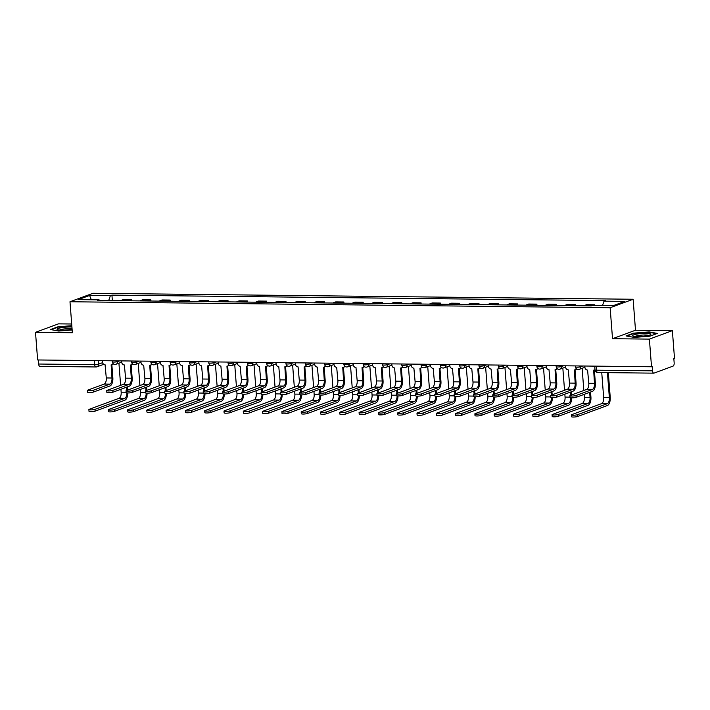 <?xml version="1.0" encoding="UTF-8"?>
<svg xmlns="http://www.w3.org/2000/svg" width="710" height="710" viewBox="0 0 710 710"><rect width="100%" height="100%" fill="white"/><g stroke="black" fill="none" stroke-linecap="round" stroke-linejoin="round"><path stroke-width="1.06" d="M71.692 324L58.477 323.849L35.5 332.324L37.63 359.961L651.523 366.759L649.393 339.114L672.37 330.647L635.503 330.239L633.125 299.256L92.966 293.283L69.988 301.75L610.139 307.732L612.526 338.705L649.393 339.114M672.37 330.647L674.5 358.293L673.834 358.541L674.163 362.845A2.822 1.358 90.6 0 1 673.036 366.12L654.079 373.105A2.822 1.358 90.6 0 1 653.83 373.149L597.784 372.528A2.822 1.358 -89.4 0 1 596.48 370.203L652.525 370.824A2.822 1.358 90.6 0 0 653.83 373.149M35.5 332.324L72.367 332.733L69.988 301.75M40.186 366.307A2.822 1.358 -89.4 0 1 39.938 366.351A2.822 1.358 -89.4 0 1 38.624 364.026L94.67 364.647A2.822 0.444 -4.4 0 0 98.486 364.177L102.542 362.686M38.313 359.97L38.624 364.026M652.525 370.824L652.188 366.511L651.523 366.759M594.811 305.336L594.767 304.767L593.276 305.318M594.767 304.767L586.602 304.679L584.561 305.433A6.488 3.124 90.6 0 0 583.922 305.815M572.792 305.69A6.488 3.124 -89.4 0 1 573.432 305.309L575.473 304.555L567.308 304.466L565.258 305.211A6.488 3.124 90.6 0 0 564.628 305.602M575.561 305.717L575.473 304.555M553.489 305.477A6.488 3.124 -89.4 0 1 554.128 305.096L556.17 304.341L548.005 304.253L545.963 304.998A6.488 3.124 90.6 0 0 545.324 305.389M556.258 305.504L556.17 304.341M534.186 305.264A6.488 3.124 -89.4 0 1 534.825 304.883L536.866 304.128L528.702 304.031L526.66 304.785A6.488 3.124 90.6 0 0 526.021 305.167M536.964 305.291L536.866 304.128M514.892 305.052A6.488 3.124 -89.4 0 1 515.531 304.661L517.572 303.916L509.407 303.818L507.357 304.572A6.488 3.124 90.6 0 0 506.727 304.954M517.661 305.078L517.572 303.916M495.589 304.839A6.488 3.124 -89.4 0 1 496.228 304.448L498.269 303.702L490.104 303.605L488.063 304.359A6.488 3.124 90.6 0 0 487.424 304.741M498.358 304.865L498.269 303.702M476.286 304.617A6.488 3.124 -89.4 0 1 476.925 304.235L478.966 303.481L470.801 303.392L468.76 304.146A6.488 3.124 90.6 0 0 468.121 304.528M479.064 304.652L478.966 303.481M456.991 304.404A6.488 3.124 -89.4 0 1 457.63 304.022L459.672 303.268L451.507 303.179L449.457 303.933A6.488 3.124 90.6 0 0 448.827 304.315M459.76 304.439L459.672 303.268M437.688 304.191A6.488 3.124 -89.4 0 1 438.327 303.809L440.369 303.055L432.204 302.966L430.162 303.72A6.488 3.124 90.6 0 0 429.523 304.102M440.457 304.226L440.369 303.055M418.385 303.978A6.488 3.124 -89.4 0 1 419.024 303.596L421.065 302.842L412.9 302.753L410.859 303.507A6.488 3.124 90.6 0 0 410.22 303.889M421.163 304.013L421.065 302.842M399.091 303.765A6.488 3.124 -89.4 0 1 399.73 303.383L401.771 302.629L393.606 302.54L391.556 303.294A6.488 3.124 90.6 0 0 390.926 303.676M401.86 303.8L401.771 302.629M379.788 303.552A6.488 3.124 -89.4 0 1 380.427 303.17L382.468 302.416L374.303 302.327L372.262 303.081A6.488 3.124 90.6 0 0 371.623 303.463M382.557 303.587L382.468 302.416M360.485 303.339A6.488 3.124 -89.4 0 1 361.124 302.957L363.165 302.203L355 302.114L352.959 302.868A6.488 3.124 90.6 0 0 352.32 303.25M363.263 303.365L363.165 302.203M341.19 303.126A6.488 3.124 -89.4 0 1 341.829 302.744L343.871 301.99L335.706 301.901L333.656 302.655A6.488 3.124 90.6 0 0 333.025 303.037M343.959 303.152L343.871 301.99M321.887 302.913A6.488 3.124 -89.4 0 1 322.526 302.531L324.568 301.777L316.403 301.688L314.361 302.442A6.488 3.124 90.6 0 0 313.722 302.824M324.656 302.939L324.568 301.777M302.584 302.7A6.488 3.124 -89.4 0 1 303.223 302.318L305.264 301.564L297.099 301.475L295.058 302.22A6.488 3.124 90.6 0 0 294.419 302.611M305.362 302.726L305.264 301.564M283.29 302.487A6.488 3.124 -89.4 0 1 283.929 302.105L285.97 301.351L277.805 301.262L275.755 302.007A6.488 3.124 90.6 0 0 275.125 302.398M286.059 302.513L285.97 301.351M263.987 302.274A6.488 3.124 -89.4 0 1 264.626 301.892L266.667 301.138L258.502 301.04L256.461 301.794A6.488 3.124 90.6 0 0 255.822 302.176M266.756 302.3L266.667 301.138M244.684 302.061A6.488 3.124 -89.4 0 1 245.323 301.67L247.364 300.925L239.199 300.827L237.158 301.581A6.488 3.124 90.6 0 0 236.519 301.963M247.462 302.087L247.364 300.925M225.389 301.848A6.488 3.124 -89.4 0 1 226.029 301.457L228.07 300.712L219.905 300.614L217.855 301.368A6.488 3.124 90.6 0 0 217.224 301.75M228.158 301.874L228.07 300.712M206.086 301.626A6.488 3.124 -89.4 0 1 206.725 301.244L208.767 300.49L200.602 300.401L198.56 301.155A6.488 3.124 90.6 0 0 197.921 301.537M208.855 301.661L208.767 300.49M186.783 301.413A6.488 3.124 -89.4 0 1 187.422 301.031L189.463 300.277L181.298 300.188L179.257 300.942A6.488 3.124 90.6 0 0 178.618 301.324M189.561 301.448L189.463 300.277M167.489 301.2A6.488 3.124 -89.4 0 1 168.128 300.818L170.169 300.064L162.004 299.975L159.954 300.729A6.488 3.124 90.6 0 0 159.324 301.111M170.258 301.235L170.169 300.064M148.186 300.987A6.488 3.124 -89.4 0 1 148.825 300.605L150.866 299.851L142.701 299.762L140.66 300.516A6.488 3.124 90.6 0 0 140.021 300.898M150.955 301.022L150.866 299.851M128.883 300.774A6.488 3.124 -89.4 0 1 129.522 300.392L131.563 299.638L123.398 299.549L121.357 300.303A6.488 3.124 90.6 0 0 120.718 300.685M131.661 300.809L131.563 299.638M602.533 305.424L603.997 301.164L624.782 301.395L613.529 305.54L592.743 305.309L591.173 305.895L97.527 300.428L99.107 299.851L78.322 299.62L89.575 295.466L110.361 295.697L108.692 300.552M603.997 301.164L605.577 300.587L111.931 295.12L110.361 295.697M633.125 299.256L610.139 307.732M635.503 330.239L612.526 338.705M626.034 335.91L634.243 337.419L649.916 336.176L657.38 333.425L649.171 331.916L633.497 333.159L626.034 335.91M71.825 325.695L57.963 326.786L50.499 329.546L58.699 331.046L72.154 329.981M112.357 300.596L111.931 295.12M99.515 300.454L99.107 299.851M91.333 299.762L89.575 295.466M594.35 370.052L595.353 383.027A7.127 3.426 -89.4 0 1 592.504 391.29L576.129 397.334A3.248 0.515 175.6 0 1 572.509 397.857A3.248 0.515 175.6 0 1 570.041 397.547L569.908 395.745A3.248 0.515 -4.4 0 0 572.366 396.047A3.248 0.515 -4.4 0 0 575.987 395.523L592.371 389.488A5.289 2.547 90.6 0 0 594.483 383.356L593.649 370.158A2.822 2.432 -110.2 0 0 594.989 369.706M592.371 389.488L586.673 389.426L570.299 395.461A3.248 0.515 -4.4 0 0 569.908 395.745M584.8 366.023L584.898 367.283A2.822 2.432 -110.2 0 0 587.587 370.087L588.785 383.293A5.289 2.547 90.6 0 1 586.673 389.426M608.328 372.643L610.227 397.263A7.127 3.426 -89.4 0 1 607.378 405.525L577.603 416.504A3.248 0.515 175.6 0 1 573.982 417.027A3.248 0.515 175.6 0 1 571.523 416.717L571.381 414.915A3.248 0.515 -4.4 0 0 573.84 415.217A3.248 0.515 -4.4 0 0 577.461 414.693L607.245 403.715A5.289 2.547 90.6 0 0 609.357 397.582L607.432 372.635M601.743 372.572L603.66 397.52A5.289 2.547 90.6 0 1 601.547 403.653L571.772 414.631A3.248 0.515 -4.4 0 0 571.381 414.915M575.056 369.83L576.05 382.814A7.127 3.426 -89.4 0 1 573.21 391.077L556.826 397.121A3.248 0.515 175.6 0 1 553.205 397.644A3.248 0.515 175.6 0 1 550.747 397.334L550.605 395.532A3.248 0.515 -4.4 0 0 553.063 395.834A3.248 0.515 -4.4 0 0 556.684 395.31L573.068 389.275A5.289 2.547 90.6 0 0 575.18 383.143L574.346 369.945A2.822 2.432 -110.2 0 0 576.316 368.721M573.068 389.275L567.379 389.213L550.995 395.248A3.248 0.515 -4.4 0 0 550.605 395.532M576.706 369.04A2.822 2.432 69.8 0 1 575.979 369.493L575.109 369.812M565.506 365.81L565.595 367.07A2.822 2.432 -110.2 0 0 568.284 369.874L569.491 383.072A5.289 2.547 90.6 0 1 567.379 389.213M555.753 369.617L556.746 382.601A7.127 3.426 -89.4 0 1 553.906 390.864L537.523 396.908A3.248 0.515 175.6 0 1 533.902 397.431A3.248 0.515 175.6 0 1 531.444 397.121L531.302 395.319A3.248 0.515 -4.4 0 0 533.769 395.621A3.248 0.515 -4.4 0 0 537.39 395.097L553.764 389.062A5.289 2.547 90.6 0 0 555.877 382.921L555.051 369.733A2.822 2.432 -110.2 0 0 557.022 368.508M553.764 389.062L548.076 389L531.692 395.035A3.248 0.515 -4.4 0 0 531.302 395.319M557.412 368.827A2.822 2.432 69.8 0 1 556.684 369.28L555.815 369.599M546.203 365.597L546.301 366.857A2.822 2.432 -110.2 0 0 548.99 369.661L550.188 382.859A5.289 2.547 90.6 0 1 548.076 389M650.866 334.224A9.168 1.447 -4.4 0 0 641.476 333.514A9.168 1.447 -4.4 0 0 632.583 335.67A9.168 1.447 -4.4 0 0 632.974 336.025A9.168 1.447 -4.4 0 0 641.84 336.389A9.168 1.447 -4.4 0 0 650.546 334.667A9.168 1.447 -4.4 0 0 650.866 334.224M648.496 335.413A6.94 1.101 -4.4 0 0 641.742 335.12A6.94 1.101 -4.4 0 0 635.113 336.451M626.806 336.052L633.773 333.487L648.958 332.28L656.652 333.691M71.932 327.017A9.168 1.447 -4.4 0 0 62.134 327.576A9.168 1.447 -4.4 0 0 57.048 329.298A9.168 1.447 -4.4 0 0 57.43 329.653A9.168 1.447 -4.4 0 0 72.1 329.245M72.065 328.801A6.94 1.101 -4.4 0 0 65.134 328.845A6.94 1.101 -4.4 0 0 59.569 330.079M51.271 329.688L58.238 327.115L71.852 326.032M590.534 392.018L590.924 397.05A7.127 3.426 -89.4 0 1 588.084 405.312L558.3 416.291A3.248 0.515 175.6 0 1 554.679 416.814A3.248 0.515 175.6 0 1 552.22 416.504L552.078 414.702A3.248 0.515 -4.4 0 0 554.545 415.004A3.248 0.515 -4.4 0 0 558.166 414.48L587.942 403.502A5.289 2.547 90.6 0 0 590.054 397.369L589.664 392.337M584.135 394.378L584.365 397.307A5.289 2.547 90.6 0 1 582.253 403.44L552.469 414.418A3.248 0.515 -4.4 0 0 552.078 414.702M583.833 390.473L582.129 368.312M571.665 397.866A7.127 3.426 -89.4 0 1 568.781 405.099L539.005 416.078A3.248 0.515 175.6 0 1 535.384 416.601A3.248 0.515 175.6 0 1 532.917 416.291L532.784 414.489A3.248 0.515 -4.4 0 0 535.242 414.791A3.248 0.515 -4.4 0 0 538.863 414.267L568.639 403.289A5.289 2.547 90.6 0 0 570.787 397.813M564.841 394.165L565.062 397.094A5.289 2.547 90.6 0 1 562.95 403.227L533.174 414.205A3.248 0.515 -4.4 0 0 532.784 414.489M564.539 390.26L562.835 368.099M570.618 395.346L570.37 392.124M571.239 391.805L571.488 395.026M536.449 369.404L537.452 382.388A7.127 3.426 -89.4 0 1 534.603 390.651L518.229 396.686A3.248 0.515 175.6 0 1 514.608 397.218A3.248 0.515 175.6 0 1 512.141 396.908L512.008 395.097A3.248 0.515 -4.4 0 0 514.466 395.408A3.248 0.515 -4.4 0 0 518.087 394.884L534.47 388.849A5.289 2.547 90.6 0 0 536.582 382.708L535.748 369.519A2.822 2.432 -110.2 0 0 537.718 368.295M534.47 388.849L528.772 388.787L512.398 394.822A3.248 0.515 -4.4 0 0 512.008 395.097M538.109 368.614A2.822 2.432 69.8 0 1 537.381 369.067L536.511 369.386M526.9 365.384L526.997 366.644A2.822 2.432 -110.2 0 0 529.687 369.448L530.885 382.646A5.289 2.547 90.6 0 1 528.772 388.787M517.155 369.191L518.149 382.175A7.127 3.426 -89.4 0 1 515.309 390.438L498.926 396.473A3.248 0.515 175.6 0 1 495.305 397.005A3.248 0.515 175.6 0 1 492.846 396.695L492.704 394.884A3.248 0.515 -4.4 0 0 495.163 395.195A3.248 0.515 -4.4 0 0 498.784 394.671L515.167 388.636A5.289 2.547 90.6 0 0 517.279 382.495L516.445 369.306A2.822 2.432 -110.2 0 0 518.415 368.082M515.167 388.636L509.478 388.574L493.095 394.609A3.248 0.515 -4.4 0 0 492.704 394.884M518.806 368.401A2.822 2.432 69.8 0 1 518.078 368.854L517.208 369.173M507.606 365.171L507.703 366.431A2.822 2.432 -110.2 0 0 510.384 369.236L511.591 382.433A5.289 2.547 90.6 0 1 509.478 388.574M497.852 368.978L498.846 381.962A7.127 3.426 -89.4 0 1 496.006 390.225L479.623 396.26A3.248 0.515 175.6 0 1 476.002 396.792A3.248 0.515 175.6 0 1 473.543 396.482L473.401 394.671A3.248 0.515 -4.4 0 0 475.869 394.982A3.248 0.515 -4.4 0 0 479.49 394.458L495.864 388.423A5.289 2.547 90.6 0 0 497.976 382.282L497.151 369.094A2.822 2.432 -110.2 0 0 499.121 367.869M495.864 388.423L490.175 388.352L473.792 394.396A3.248 0.515 -4.4 0 0 473.401 394.671M499.512 368.188A2.822 2.432 69.8 0 1 498.784 368.641L497.914 368.96M488.303 364.958L488.4 366.218A2.822 2.432 -110.2 0 0 491.089 369.022L492.287 382.22A5.289 2.547 90.6 0 1 490.175 388.352M552.371 397.653A7.127 3.426 -89.4 0 1 549.478 404.886L519.702 415.856A3.248 0.515 175.6 0 1 516.081 416.388A3.248 0.515 175.6 0 1 513.623 416.078L513.481 414.267A3.248 0.515 -4.4 0 0 515.939 414.578A3.248 0.515 -4.4 0 0 519.56 414.054L549.345 403.076A5.289 2.547 90.6 0 0 551.484 397.6M545.537 393.952L545.759 396.881A5.289 2.547 90.6 0 1 543.647 403.014L513.871 413.992A3.248 0.515 -4.4 0 0 513.481 414.267M545.236 390.047L543.532 367.886M551.315 395.133L551.066 391.911M551.936 391.592L552.185 394.813M533.068 397.44A7.127 3.426 -89.4 0 1 530.184 404.673L500.399 415.643A3.248 0.515 175.6 0 1 496.778 416.175A3.248 0.515 175.6 0 1 494.32 415.865L494.178 414.054A3.248 0.515 -4.4 0 0 496.645 414.365A3.248 0.515 -4.4 0 0 500.266 413.841L530.042 402.863A5.289 2.547 90.6 0 0 532.18 397.387M526.234 393.739L526.465 396.668A5.289 2.547 90.6 0 1 524.353 402.801L494.568 413.779A3.248 0.515 -4.4 0 0 494.178 414.054M525.933 389.834L524.228 367.673M532.012 394.92L531.763 391.698M532.633 391.379L532.882 394.6M513.765 397.227A7.127 3.426 -89.4 0 1 510.88 404.46L481.105 415.43A3.248 0.515 175.6 0 1 477.484 415.962A3.248 0.515 175.6 0 1 475.017 415.652L474.884 413.841A3.248 0.515 -4.4 0 0 477.342 414.152A3.248 0.515 -4.4 0 0 480.963 413.628L510.738 402.65A5.289 2.547 90.6 0 0 512.886 397.174M506.94 393.526L507.162 396.455A5.289 2.547 90.6 0 1 505.05 402.588L475.274 413.566A3.248 0.515 -4.4 0 0 474.884 413.841M506.638 389.612L504.934 367.452M512.718 394.707L512.469 391.485M513.339 391.166L513.587 394.387M478.549 368.765L479.552 381.749A7.127 3.426 -89.4 0 1 476.703 390.012L460.328 396.047A3.248 0.515 175.6 0 1 456.707 396.57A3.248 0.515 175.6 0 1 454.24 396.269L454.107 394.458A3.248 0.515 -4.4 0 0 456.566 394.769A3.248 0.515 -4.4 0 0 460.186 394.245L476.57 388.201A5.289 2.547 90.6 0 0 478.682 382.069L477.848 368.872A2.822 2.432 -110.2 0 0 479.818 367.656M476.57 388.201L470.872 388.139L454.498 394.183A3.248 0.515 -4.4 0 0 454.107 394.458M480.209 367.975A2.822 2.432 69.8 0 1 479.481 368.428L478.611 368.747M468.999 364.736L469.097 366.005A2.822 2.432 -110.2 0 0 471.786 368.809L472.984 382.007A5.289 2.547 90.6 0 1 470.872 388.139M494.471 397.014A7.127 3.426 -89.4 0 1 491.577 404.247L461.802 415.217A3.248 0.515 175.6 0 1 458.181 415.749A3.248 0.515 175.6 0 1 455.722 415.439L455.58 413.628A3.248 0.515 -4.4 0 0 458.039 413.939A3.248 0.515 -4.4 0 0 461.66 413.415L491.444 402.437A5.289 2.547 90.6 0 0 493.583 396.961M487.637 393.313L487.859 396.242A5.289 2.547 90.6 0 1 485.747 402.375L455.971 413.353A3.248 0.515 -4.4 0 0 455.58 413.628M487.335 389.399L485.631 367.239M493.415 394.494L493.166 391.272M494.036 390.953L494.284 394.165M459.255 368.552L460.249 381.536A7.127 3.426 -89.4 0 1 457.409 389.799L441.025 395.834A3.248 0.515 175.6 0 1 437.404 396.358A3.248 0.515 175.6 0 1 434.946 396.056L434.804 394.245A3.248 0.515 -4.4 0 0 437.262 394.556A3.248 0.515 -4.4 0 0 440.883 394.032L457.267 387.988A5.289 2.547 90.6 0 0 459.379 381.856L458.545 368.659A2.822 2.432 -110.2 0 0 460.515 367.434M457.267 387.988L451.578 387.926L435.195 393.97A3.248 0.515 -4.4 0 0 434.804 394.245M460.905 367.762A2.822 2.432 69.8 0 1 460.178 368.206L459.308 368.534M449.705 364.523L449.803 365.792A2.822 2.432 -110.2 0 0 452.483 368.596L453.69 381.794A5.289 2.547 90.6 0 1 451.578 387.926M475.167 396.801A7.127 3.426 -89.4 0 1 472.283 404.025L442.499 415.004A3.248 0.515 175.6 0 1 438.878 415.527A3.248 0.515 175.6 0 1 436.419 415.226L436.277 413.415A3.248 0.515 -4.4 0 0 438.745 413.726A3.248 0.515 -4.4 0 0 442.365 413.202L472.141 402.224A5.289 2.547 90.6 0 0 474.28 396.748M468.334 393.1L468.565 396.029A5.289 2.547 90.6 0 1 466.452 402.162L436.668 413.14A3.248 0.515 -4.4 0 0 436.277 413.415M468.032 389.186L466.328 367.026M474.111 394.281L473.863 391.059M474.733 390.74L474.981 393.952M439.952 368.339L440.945 381.323A7.127 3.426 -89.4 0 1 438.105 389.586L421.722 395.621A3.248 0.515 175.6 0 1 418.101 396.144A3.248 0.515 175.6 0 1 415.643 395.843L415.51 394.032A3.248 0.515 -4.4 0 0 417.968 394.343A3.248 0.515 -4.4 0 0 421.589 393.819L437.964 387.775A5.289 2.547 90.6 0 0 440.076 381.643L439.25 368.446A2.822 2.432 -110.2 0 0 441.221 367.221M437.964 387.775L432.275 387.713L415.891 393.748A3.248 0.515 -4.4 0 0 415.51 394.032M441.611 367.549A2.822 2.432 69.8 0 1 440.883 367.993L440.014 368.321M430.402 364.31L430.5 365.579A2.822 2.432 -110.2 0 0 433.189 368.383L434.387 381.581A5.289 2.547 90.6 0 1 432.275 387.713M455.864 396.588A7.127 3.426 -89.4 0 1 452.98 403.812L423.204 414.791A3.248 0.515 175.6 0 1 419.583 415.314A3.248 0.515 175.6 0 1 417.116 415.013L416.983 413.202A3.248 0.515 -4.4 0 0 419.441 413.513A3.248 0.515 -4.4 0 0 423.062 412.989L452.838 402.011A5.289 2.547 90.6 0 0 454.986 396.535M449.039 392.878L449.261 395.816A5.289 2.547 90.6 0 1 447.149 401.949L417.373 412.927A3.248 0.515 -4.4 0 0 416.983 413.202M448.738 388.973L447.034 366.813M454.817 394.059L454.569 390.846M455.438 390.527L455.687 393.739M420.648 368.126L421.651 381.11A7.127 3.426 -89.4 0 1 418.802 389.373L402.428 395.408A3.248 0.515 175.6 0 1 398.807 395.931A3.248 0.515 175.6 0 1 396.34 395.63L396.207 393.819A3.248 0.515 -4.4 0 0 398.665 394.13A3.248 0.515 -4.4 0 0 402.286 393.606L418.669 387.562A5.289 2.547 90.6 0 0 420.781 381.43L419.947 368.233A2.822 2.432 -110.2 0 0 421.917 367.008M418.669 387.562L412.971 387.5L396.597 393.535A3.248 0.515 -4.4 0 0 396.207 393.819M422.308 367.336A2.822 2.432 69.8 0 1 421.58 367.78L420.711 368.108M411.099 364.097L411.196 365.366A2.822 2.432 -110.2 0 0 413.886 368.17L415.084 381.368A5.289 2.547 90.6 0 1 412.971 387.5M436.57 396.366A7.127 3.426 -89.4 0 1 433.677 403.599L403.901 414.578A3.248 0.515 175.6 0 1 400.28 415.101A3.248 0.515 175.6 0 1 397.822 414.8L397.68 412.989A3.248 0.515 -4.4 0 0 400.138 413.3A3.248 0.515 -4.4 0 0 403.759 412.776L433.544 401.798A5.289 2.547 90.6 0 0 435.683 396.322M429.736 392.665L429.958 395.594A5.289 2.547 90.6 0 1 427.846 401.736L398.07 412.705A3.248 0.515 -4.4 0 0 397.68 412.989M429.435 388.76L427.731 366.6M435.514 393.846L435.265 390.633M436.135 390.314L436.384 393.526M401.354 367.913L402.348 380.897A7.127 3.426 -89.4 0 1 399.508 389.16L383.125 395.195A3.248 0.515 175.6 0 1 379.504 395.718A3.248 0.515 175.6 0 1 377.045 395.408L376.904 393.606A3.248 0.515 -4.4 0 0 379.362 393.917A3.248 0.515 -4.4 0 0 382.983 393.384L399.366 387.349A5.289 2.547 90.6 0 0 401.478 381.217L400.644 368.02A2.822 2.432 -110.2 0 0 402.614 366.795M399.366 387.349L393.677 387.287L377.294 393.322A3.248 0.515 -4.4 0 0 376.904 393.606M403.005 367.123A2.822 2.432 69.8 0 1 402.277 367.567L401.407 367.886M391.805 363.884L391.902 365.144A2.822 2.432 -110.2 0 0 394.582 367.957L395.789 381.155A5.289 2.547 90.6 0 1 393.677 387.287M417.267 396.153A7.127 3.426 -89.4 0 1 414.383 403.386L384.598 414.365A3.248 0.515 175.6 0 1 380.977 414.889A3.248 0.515 175.6 0 1 378.519 414.578L378.377 412.776A3.248 0.515 -4.4 0 0 380.844 413.087A3.248 0.515 -4.4 0 0 384.465 412.554L414.241 401.585A5.289 2.547 90.6 0 0 416.38 396.1M410.433 392.452L410.664 395.381A5.289 2.547 90.6 0 1 408.552 401.523L378.767 412.492A3.248 0.515 -4.4 0 0 378.377 412.776M410.131 388.548L408.427 366.387M416.211 393.633L415.962 390.42M416.832 390.101L417.081 393.313M382.051 367.7L383.045 380.684A7.127 3.426 -89.4 0 1 380.205 388.947L363.822 394.982A3.248 0.515 175.6 0 1 360.201 395.505A3.248 0.515 175.6 0 1 357.742 395.195L357.609 393.393A3.248 0.515 -4.4 0 0 360.068 393.704A3.248 0.515 -4.4 0 0 363.689 393.171L380.063 387.136A5.289 2.547 90.6 0 0 382.175 381.004L381.35 367.807A2.822 2.432 -110.2 0 0 383.32 366.582M380.063 387.136L374.374 387.074L357.991 393.109A3.248 0.515 -4.4 0 0 357.609 393.393M383.711 366.901A2.822 2.432 69.8 0 1 382.983 367.354L382.113 367.673M372.502 363.671L372.599 364.931A2.822 2.432 -110.2 0 0 375.288 367.745L376.486 380.942A5.289 2.547 90.6 0 1 374.374 387.074M397.964 395.94A7.127 3.426 -89.4 0 1 395.079 403.173L365.304 414.152A3.248 0.515 175.6 0 1 361.683 414.675A3.248 0.515 175.6 0 1 359.216 414.365L359.082 412.563A3.248 0.515 -4.4 0 0 361.541 412.874A3.248 0.515 -4.4 0 0 365.162 412.341L394.938 401.372A5.289 2.547 90.6 0 0 397.085 395.887M391.139 392.239L391.361 395.168A5.289 2.547 90.6 0 1 389.249 401.31L359.473 412.279A3.248 0.515 -4.4 0 0 359.082 412.563M390.837 388.334L389.133 366.174M396.917 393.42L396.668 390.207M397.538 389.879L397.786 393.1M362.748 367.487L363.751 380.471A7.127 3.426 -89.4 0 1 360.902 388.734L344.527 394.769A3.248 0.515 175.6 0 1 340.906 395.292A3.248 0.515 175.6 0 1 338.439 394.982L338.306 393.18A3.248 0.515 -4.4 0 0 340.764 393.491A3.248 0.515 -4.4 0 0 344.385 392.958L360.769 386.923A5.289 2.547 90.6 0 0 362.881 380.791L362.047 367.594A2.822 2.432 -110.2 0 0 364.017 366.369M360.769 386.923L355.071 386.861L338.697 392.896A3.248 0.515 -4.4 0 0 338.306 393.18M364.408 366.688A2.822 2.432 69.8 0 1 363.68 367.141L362.81 367.461M353.198 363.458L353.296 364.718A2.822 2.432 -110.2 0 0 355.985 367.523L357.183 380.729A5.289 2.547 90.6 0 1 355.071 386.861M378.67 395.727A7.127 3.426 -89.4 0 1 375.776 402.961L346.001 413.939A3.248 0.515 175.6 0 1 342.38 414.462A3.248 0.515 175.6 0 1 339.921 414.152L339.779 412.35A3.248 0.515 -4.4 0 0 342.238 412.661A3.248 0.515 -4.4 0 0 345.859 412.128L375.643 401.159A5.289 2.547 90.6 0 0 377.782 395.674M371.836 392.026L372.058 394.955A5.289 2.547 90.6 0 1 369.945 401.097L340.17 412.066A3.248 0.515 -4.4 0 0 339.779 412.35M371.534 388.121L369.83 365.961M377.613 393.207L377.365 389.994M378.235 389.666L378.483 392.887M343.454 367.274L344.448 380.258A7.127 3.426 -89.4 0 1 341.608 388.512L325.224 394.556A3.248 0.515 175.6 0 1 321.603 395.079A3.248 0.515 175.6 0 1 319.145 394.769L319.003 392.967A3.248 0.515 -4.4 0 0 321.461 393.278A3.248 0.515 -4.4 0 0 325.082 392.745L341.466 386.71A5.289 2.547 90.6 0 0 343.578 380.578L342.744 367.381A2.822 2.432 -110.2 0 0 344.714 366.156M341.466 386.71L335.777 386.648L319.393 392.683A3.248 0.515 -4.4 0 0 319.003 392.967M345.104 366.475A2.822 2.432 69.8 0 1 344.377 366.928L343.507 367.248M333.904 363.245L334.002 364.505A2.822 2.432 -110.2 0 0 336.682 367.31L337.889 380.516A5.289 2.547 90.6 0 1 335.777 386.648M359.366 395.514A7.127 3.426 -89.4 0 1 356.482 402.748L326.698 413.726A3.248 0.515 175.6 0 1 323.077 414.249A3.248 0.515 175.6 0 1 320.618 413.939L320.476 412.137A3.248 0.515 -4.4 0 0 322.943 412.448A3.248 0.515 -4.4 0 0 326.564 411.915L356.34 400.946A5.289 2.547 90.6 0 0 358.479 395.461M352.533 391.813L352.764 394.742A5.289 2.547 90.6 0 1 350.651 400.875L320.867 411.853A3.248 0.515 -4.4 0 0 320.476 412.137M352.231 387.908L350.527 365.748M358.31 392.994L358.062 389.772M358.932 389.453L359.18 392.674M324.15 367.061L325.144 380.036A7.127 3.426 -89.4 0 1 322.305 388.299L305.921 394.343A3.248 0.515 175.6 0 1 302.3 394.866A3.248 0.515 175.6 0 1 299.842 394.556L299.709 392.754A3.248 0.515 -4.4 0 0 302.167 393.056A3.248 0.515 -4.4 0 0 305.788 392.532L322.162 386.497A5.289 2.547 90.6 0 0 324.275 380.365L323.449 367.168A2.822 2.432 -110.2 0 0 325.42 365.943M322.162 386.497L316.474 386.435L300.09 392.47A3.248 0.515 -4.4 0 0 299.709 392.754M325.81 366.262A2.822 2.432 69.8 0 1 325.082 366.715L324.213 367.034M314.601 363.032L314.699 364.292A2.822 2.432 -110.2 0 0 317.388 367.097L318.586 380.303A5.289 2.547 90.6 0 1 316.474 386.435M340.063 395.301A7.127 3.426 -89.4 0 1 337.179 402.534L307.403 413.513A3.248 0.515 175.6 0 1 303.782 414.036A3.248 0.515 175.6 0 1 301.315 413.726L301.182 411.924A3.248 0.515 -4.4 0 0 303.64 412.226A3.248 0.515 -4.4 0 0 307.261 411.702L337.037 400.724A5.289 2.547 90.6 0 0 339.185 395.248M333.238 391.601L333.46 394.529A5.289 2.547 90.6 0 1 331.348 400.662L301.572 411.64A3.248 0.515 -4.4 0 0 301.182 411.924M332.937 387.695L331.233 365.535M339.016 392.781L338.768 389.559M339.637 389.24L339.886 392.461M304.847 366.839L305.85 379.823A7.127 3.426 -89.4 0 1 303.001 388.086L286.627 394.13A3.248 0.515 175.6 0 1 283.006 394.654A3.248 0.515 175.6 0 1 280.539 394.343L280.406 392.541A3.248 0.515 -4.4 0 0 282.864 392.843A3.248 0.515 -4.4 0 0 286.485 392.319L302.868 386.284A5.289 2.547 90.6 0 0 304.98 380.152L304.146 366.955A2.822 2.432 -110.2 0 0 306.116 365.73M302.868 386.284L297.17 386.222L280.796 392.257A3.248 0.515 -4.4 0 0 280.406 392.541M306.507 366.049A2.822 2.432 69.8 0 1 305.779 366.502L304.909 366.821M295.298 362.819L295.395 364.079A2.822 2.432 -110.2 0 0 298.085 366.884L299.283 380.081A5.289 2.547 90.6 0 1 297.17 386.222M320.769 395.088A7.127 3.426 -89.4 0 1 317.876 402.321L288.1 413.3A3.248 0.515 175.6 0 1 284.479 413.823A3.248 0.515 175.6 0 1 282.021 413.513L281.879 411.711A3.248 0.515 -4.4 0 0 284.337 412.013A3.248 0.515 -4.4 0 0 287.958 411.489L317.743 400.511A5.289 2.547 90.6 0 0 319.882 395.035M313.935 391.387L314.157 394.316A5.289 2.547 90.6 0 1 312.045 400.449L282.269 411.427A3.248 0.515 -4.4 0 0 281.879 411.711M313.634 387.483L311.93 365.322M319.713 392.568L319.464 389.346M320.334 389.027L320.583 392.248M285.553 366.626L286.547 379.61A7.127 3.426 -89.4 0 1 283.707 387.873L267.324 393.917A3.248 0.515 175.6 0 1 263.703 394.44A3.248 0.515 175.6 0 1 261.245 394.13L261.102 392.328A3.248 0.515 -4.4 0 0 263.561 392.63A3.248 0.515 -4.4 0 0 267.182 392.106L283.565 386.071A5.289 2.547 90.6 0 0 285.677 379.93L284.843 366.742A2.822 2.432 -110.2 0 0 286.813 365.517M283.565 386.071L277.876 386.009L261.493 392.044A3.248 0.515 -4.4 0 0 261.102 392.328M287.204 365.836A2.822 2.432 69.8 0 1 286.476 366.289L285.606 366.608M276.004 362.606L276.101 363.866A2.822 2.432 -110.2 0 0 278.781 366.671L279.988 379.868A5.289 2.547 90.6 0 1 277.876 386.009M301.466 394.875A7.127 3.426 -89.4 0 1 298.582 402.108L268.797 413.087A3.248 0.515 175.6 0 1 265.176 413.611A3.248 0.515 175.6 0 1 262.718 413.3L262.576 411.498A3.248 0.515 -4.4 0 0 265.043 411.8A3.248 0.515 -4.4 0 0 268.664 411.276L298.44 400.298A5.289 2.547 90.6 0 0 300.578 394.822M294.632 391.174L294.863 394.103A5.289 2.547 90.6 0 1 292.751 400.236L262.966 411.214A3.248 0.515 -4.4 0 0 262.576 411.498M294.33 387.269L292.627 365.109M300.41 392.355L300.161 389.133M301.031 388.814L301.28 392.035M266.25 366.413L267.244 379.397A7.127 3.426 -89.4 0 1 264.404 387.66L248.021 393.695A3.248 0.515 175.6 0 1 244.4 394.227A3.248 0.515 175.6 0 1 241.941 393.917L241.808 392.106A3.248 0.515 -4.4 0 0 244.267 392.417A3.248 0.515 -4.4 0 0 247.888 391.893L264.262 385.858A5.289 2.547 90.6 0 0 266.374 379.717L265.549 366.529A2.822 2.432 -110.2 0 0 267.519 365.304M264.262 385.858L258.573 385.796L242.19 391.831A3.248 0.515 -4.4 0 0 241.808 392.106M267.91 365.623A2.822 2.432 69.8 0 1 267.182 366.076L266.312 366.395M256.7 362.393L256.798 363.653A2.822 2.432 -110.2 0 0 259.487 366.458L260.685 379.655A5.289 2.547 90.6 0 1 258.573 385.796M282.163 394.662A7.127 3.426 -89.4 0 1 279.279 401.895L249.503 412.865A3.248 0.515 175.6 0 1 245.882 413.397A3.248 0.515 175.6 0 1 243.415 413.087L243.281 411.276A3.248 0.515 -4.4 0 0 245.74 411.587A3.248 0.515 -4.4 0 0 249.361 411.063L279.136 400.085A5.289 2.547 90.6 0 0 281.284 394.609M275.338 390.961L275.56 393.89A5.289 2.547 90.6 0 1 273.448 400.023L243.672 411.001A3.248 0.515 -4.4 0 0 243.281 411.276M275.036 387.056L273.332 364.896M281.116 392.142L280.867 388.92M281.737 388.601L281.985 391.822M246.947 366.2L247.95 379.184A7.127 3.426 -89.4 0 1 245.101 387.447L228.727 393.482A3.248 0.515 175.6 0 1 225.105 394.014A3.248 0.515 175.6 0 1 222.647 393.704L222.505 391.893A3.248 0.515 -4.4 0 0 224.963 392.204A3.248 0.515 -4.4 0 0 228.584 391.68L244.968 385.645A5.289 2.547 90.6 0 0 247.08 379.504L246.246 366.316A2.822 2.432 -110.2 0 0 248.216 365.091M244.968 385.645L239.27 385.583L222.896 391.618A3.248 0.515 -4.4 0 0 222.505 391.893M248.606 365.41A2.822 2.432 69.8 0 1 247.879 365.863L247.009 366.183M237.397 362.18L237.495 363.44A2.822 2.432 -110.2 0 0 240.184 366.245L241.382 379.442A5.289 2.547 90.6 0 1 239.27 385.583M262.869 394.449A7.127 3.426 -89.4 0 1 259.975 401.683L230.2 412.652A3.248 0.515 175.6 0 1 226.579 413.184A3.248 0.515 175.6 0 1 224.12 412.874L223.978 411.063A3.248 0.515 -4.4 0 0 226.437 411.374A3.248 0.515 -4.4 0 0 230.058 410.85L259.842 399.872A5.289 2.547 90.6 0 0 261.981 394.396M256.035 390.748L256.257 393.677A5.289 2.547 90.6 0 1 254.144 399.81L224.369 410.788A3.248 0.515 -4.4 0 0 223.978 411.063M255.733 386.843L254.029 364.683M261.812 391.929L261.564 388.707M262.434 388.388L262.682 391.609M227.653 365.987L228.647 378.971A7.127 3.426 -89.4 0 1 225.807 387.234L209.423 393.269A3.248 0.515 175.6 0 1 205.802 393.802A3.248 0.515 175.6 0 1 203.344 393.491L203.202 391.68A3.248 0.515 -4.4 0 0 205.66 391.991A3.248 0.515 -4.4 0 0 209.281 391.467L225.665 385.432A5.289 2.547 90.6 0 0 227.777 379.291L226.943 366.103A2.822 2.432 -110.2 0 0 228.913 364.878M225.665 385.432L219.976 385.361L203.593 391.405A3.248 0.515 -4.4 0 0 203.202 391.68M229.303 365.197A2.822 2.432 69.8 0 1 228.576 365.65L227.706 365.969M218.103 361.967L218.201 363.227A2.822 2.432 -110.2 0 0 220.881 366.032L222.088 379.229A5.289 2.547 90.6 0 1 219.976 385.361M243.565 394.236A7.127 3.426 -89.4 0 1 240.681 401.469L210.897 412.439A3.248 0.515 175.6 0 1 207.276 412.971A3.248 0.515 175.6 0 1 204.817 412.661L204.675 410.85A3.248 0.515 -4.4 0 0 207.142 411.161A3.248 0.515 -4.4 0 0 210.763 410.637L240.539 399.659A5.289 2.547 90.6 0 0 242.678 394.183M236.732 390.536L236.962 393.464A5.289 2.547 90.6 0 1 234.85 399.597L205.066 410.575A3.248 0.515 -4.4 0 0 204.675 410.85M236.43 386.622L234.726 364.461M242.509 391.716L242.261 388.494M243.131 388.175L243.379 391.396M208.349 365.774L209.343 378.758A7.127 3.426 -89.4 0 1 206.504 387.021L190.12 393.056A3.248 0.515 175.6 0 1 186.499 393.589A3.248 0.515 175.6 0 1 184.041 393.278L183.908 391.467A3.248 0.515 -4.4 0 0 186.366 391.778A3.248 0.515 -4.4 0 0 189.987 391.254L206.362 385.211A5.289 2.547 90.6 0 0 208.474 379.078L207.648 365.881A2.822 2.432 -110.2 0 0 209.619 364.665M206.362 385.211L200.673 385.148L184.289 391.192A3.248 0.515 -4.4 0 0 183.908 391.467M210.009 364.984A2.822 2.432 69.8 0 1 209.281 365.437L208.412 365.756M198.8 361.745L198.898 363.014A2.822 2.432 -110.2 0 0 201.587 365.819L202.785 379.016A5.289 2.547 90.6 0 1 200.673 385.148M224.262 394.023A7.127 3.426 -89.4 0 1 221.378 401.256L191.602 412.226A3.248 0.515 175.6 0 1 187.981 412.758A3.248 0.515 175.6 0 1 185.514 412.448L185.381 410.637A3.248 0.515 -4.4 0 0 187.839 410.948A3.248 0.515 -4.4 0 0 191.46 410.424L221.236 399.446A5.289 2.547 90.6 0 0 223.384 393.97M217.438 390.322L217.659 393.251A5.289 2.547 90.6 0 1 215.547 399.384L185.771 410.362A3.248 0.515 -4.4 0 0 185.381 410.637M217.136 386.409L215.432 364.248M223.215 391.503L222.967 388.281M223.836 387.962L224.085 391.174M189.046 365.561L190.049 378.545A7.127 3.426 -89.4 0 1 187.2 386.808L170.826 392.843A3.248 0.515 175.6 0 1 167.205 393.367A3.248 0.515 175.6 0 1 164.747 393.065L164.605 391.254A3.248 0.515 -4.4 0 0 167.063 391.565A3.248 0.515 -4.4 0 0 170.684 391.041L187.067 384.998A5.289 2.547 90.6 0 0 189.179 378.865L188.345 365.668A2.822 2.432 -110.2 0 0 190.315 364.443M187.067 384.998L181.37 384.935L164.995 390.979A3.248 0.515 -4.4 0 0 164.605 391.254M190.706 364.771A2.822 2.432 69.8 0 1 189.978 365.224L189.108 365.543M179.497 361.532L179.595 362.801A2.822 2.432 -110.2 0 0 182.284 365.606L183.482 378.803A5.289 2.547 90.6 0 1 181.37 384.935M204.968 393.81A7.127 3.426 -89.4 0 1 202.075 401.035L172.299 412.013A3.248 0.515 175.6 0 1 168.678 412.537A3.248 0.515 175.6 0 1 166.22 412.235L166.078 410.424A3.248 0.515 -4.4 0 0 168.536 410.735A3.248 0.515 -4.4 0 0 172.157 410.211L201.942 399.233A5.289 2.547 90.6 0 0 204.081 393.757M198.134 390.109L198.356 393.038A5.289 2.547 90.6 0 1 196.244 399.171L166.468 410.149A3.248 0.515 -4.4 0 0 166.078 410.424M197.833 386.196L196.129 364.035M203.912 391.29L203.663 388.068M204.533 387.749L204.782 390.961M169.752 365.348L170.746 378.332A7.127 3.426 -89.4 0 1 167.906 386.595L151.523 392.63A3.248 0.515 175.6 0 1 147.902 393.154A3.248 0.515 175.6 0 1 145.444 392.852L145.302 391.041A3.248 0.515 -4.4 0 0 147.76 391.352A3.248 0.515 -4.4 0 0 151.381 390.828L167.764 384.784A5.289 2.547 90.6 0 0 169.876 378.652L169.042 365.455A2.822 2.432 -110.2 0 0 171.012 364.23M167.764 384.784L162.075 384.722L145.692 390.766A3.248 0.515 -4.4 0 0 145.302 391.041M171.403 364.558A2.822 2.432 69.8 0 1 170.675 365.002L169.805 365.33M160.203 361.319L160.3 362.588A2.822 2.432 -110.2 0 0 162.98 365.393L164.188 378.59A5.289 2.547 90.6 0 1 162.075 384.722M185.665 393.597A7.127 3.426 -89.4 0 1 182.781 400.822L152.996 411.8A3.248 0.515 175.6 0 1 149.375 412.324A3.248 0.515 175.6 0 1 146.917 412.022L146.775 410.211A3.248 0.515 -4.4 0 0 149.242 410.522A3.248 0.515 -4.4 0 0 152.863 409.998L182.639 399.02A5.289 2.547 90.6 0 0 184.777 393.544M178.831 389.888L179.062 392.825A5.289 2.547 90.6 0 1 176.95 398.958L147.165 409.936A3.248 0.515 -4.4 0 0 146.775 410.211M178.529 385.983L176.826 363.822M184.609 391.068L184.36 387.855M185.23 387.536L185.479 390.748M150.449 365.135L151.443 378.119A7.127 3.426 -89.4 0 1 148.603 386.382L132.22 392.417A3.248 0.515 175.6 0 1 128.599 392.941A3.248 0.515 175.6 0 1 126.14 392.639L126.007 390.828A3.248 0.515 -4.4 0 0 128.466 391.139A3.248 0.515 -4.4 0 0 132.087 390.615L148.461 384.571A5.289 2.547 90.6 0 0 150.573 378.439L149.748 365.242A2.822 2.432 -110.2 0 0 151.718 364.017M148.461 384.571L142.772 384.509L126.389 390.544A3.248 0.515 -4.4 0 0 126.007 390.828M152.109 364.345A2.822 2.432 69.8 0 1 151.381 364.789L150.511 365.117M140.899 361.106L140.997 362.375A2.822 2.432 -110.2 0 0 143.686 365.18L144.884 378.377A5.289 2.547 90.6 0 1 142.772 384.509M166.362 393.375A7.127 3.426 -89.4 0 1 163.477 400.609L133.702 411.587A3.248 0.515 175.6 0 1 130.081 412.111A3.248 0.515 175.6 0 1 127.614 411.809L127.48 409.998A3.248 0.515 -4.4 0 0 129.939 410.309A3.248 0.515 -4.4 0 0 133.56 409.785L163.335 398.807A5.289 2.547 90.6 0 0 165.483 393.331M159.537 389.675L159.759 392.603A5.289 2.547 90.6 0 1 157.647 398.745L127.871 409.714A3.248 0.515 -4.4 0 0 127.48 409.998M159.235 385.77L157.531 363.609M165.315 390.855L165.066 387.642M165.936 387.323L166.184 390.536M131.146 364.922L132.149 377.906A7.127 3.426 -89.4 0 1 129.3 386.169L112.925 392.204A3.248 0.515 175.6 0 1 109.304 392.728A3.248 0.515 175.6 0 1 106.846 392.417L106.704 390.615A3.248 0.515 -4.4 0 0 109.162 390.926A3.248 0.515 -4.4 0 0 112.783 390.393L129.167 384.358A5.289 2.547 90.6 0 0 131.279 378.226L130.445 365.029A2.822 2.432 -110.2 0 0 132.415 363.804M129.167 384.358L123.469 384.296L107.095 390.331A3.248 0.515 -4.4 0 0 106.704 390.615M132.805 364.132A2.822 2.432 69.8 0 1 132.078 364.576L131.208 364.896M121.596 360.893L121.694 362.153A2.822 2.432 -110.2 0 0 124.383 364.967L125.581 378.164A5.289 2.547 90.6 0 1 123.469 384.296M147.068 393.162A7.127 3.426 -89.4 0 1 144.174 400.396L114.399 411.374A3.248 0.515 175.6 0 1 110.778 411.898A3.248 0.515 175.6 0 1 108.319 411.587L108.177 409.785A3.248 0.515 -4.4 0 0 110.636 410.096A3.248 0.515 -4.4 0 0 114.257 409.563L144.041 398.594A5.289 2.547 90.6 0 0 146.18 393.118M140.234 389.462L140.456 392.39A5.289 2.547 90.6 0 1 138.343 398.532L108.568 409.501A3.248 0.515 -4.4 0 0 108.177 409.785M139.932 385.557L138.228 363.396M146.012 390.642L145.763 387.429M146.633 387.11L146.881 390.322M111.852 364.709L112.846 377.693A7.127 3.426 -89.4 0 1 110.006 385.956L93.622 391.991A3.248 0.515 175.6 0 1 90.001 392.515A3.248 0.515 175.6 0 1 87.543 392.204L87.401 390.402A3.248 0.515 -4.4 0 0 89.859 390.713A3.248 0.515 -4.4 0 0 93.48 390.18L109.864 384.145A5.289 2.547 90.6 0 0 111.976 378.013L111.142 364.816A2.822 2.432 -110.2 0 0 113.112 363.591M109.864 384.145L104.175 384.083L87.791 390.118A3.248 0.515 -4.4 0 0 87.401 390.402M113.502 363.911A2.822 2.432 69.8 0 1 112.775 364.363L111.905 364.683M102.302 360.68L102.4 361.94A2.822 2.432 -110.2 0 0 105.08 364.754L106.287 377.951A5.289 2.547 90.6 0 1 104.175 384.083M127.764 392.95A7.127 3.426 -89.4 0 1 124.88 400.183L95.096 411.161A3.248 0.515 175.6 0 1 91.475 411.685A3.248 0.515 175.6 0 1 89.016 411.374L88.874 409.572A3.248 0.515 -4.4 0 0 91.341 409.883A3.248 0.515 -4.4 0 0 94.962 409.351L124.738 398.381A5.289 2.547 90.6 0 0 126.877 392.896M120.931 389.249L121.162 392.177A5.289 2.547 90.6 0 1 119.049 398.319L89.265 409.288A3.248 0.515 -4.4 0 0 88.874 409.572M120.629 385.344L118.925 363.183M126.708 390.429L126.46 387.216M127.33 386.888L127.578 390.109M112.207 360.786L112.286 361.807A2.822 0.444 -4.4 0 0 113.76 362.082A2.822 0.444 -4.4 0 0 117.576 361.612L119.582 360.875M117.514 360.849L117.576 361.612A2.822 2.432 69.8 0 1 115.313 364.363M131.51 361.008L131.59 362.02A2.822 0.444 -4.4 0 0 133.063 362.295A2.822 0.444 -4.4 0 0 136.87 361.825L138.885 361.088M136.817 361.062L136.87 361.825A2.822 2.432 69.8 0 1 134.616 364.576M150.804 361.221L150.884 362.233A2.822 0.444 -4.4 0 0 152.357 362.508A2.822 0.444 -4.4 0 0 156.173 362.038L158.188 361.301M156.111 361.275L156.173 362.038A2.822 2.432 69.8 0 1 153.91 364.789M170.107 361.434L170.187 362.446A2.822 0.444 -4.4 0 0 171.66 362.721A2.822 0.444 -4.4 0 0 175.476 362.251L177.482 361.514M175.414 361.488L175.476 362.251A2.822 2.432 69.8 0 1 173.213 365.002M189.41 361.647L189.49 362.659A2.822 0.444 -4.4 0 0 190.963 362.934A2.822 0.444 -4.4 0 0 194.771 362.473L196.785 361.727M194.718 361.701L194.771 362.473A2.822 2.432 69.8 0 1 192.516 365.215M208.704 361.86L208.784 362.872A2.822 0.444 -4.4 0 0 210.258 363.147A2.822 0.444 -4.4 0 0 214.074 362.686L216.088 361.94M214.012 361.914L214.074 362.686A2.822 2.432 69.8 0 1 211.811 365.437M228.008 362.073L228.087 363.085A2.822 0.444 -4.4 0 0 229.561 363.36A2.822 0.444 -4.4 0 0 233.377 362.899L235.383 362.153M233.315 362.135L233.377 362.899A2.822 2.432 69.8 0 1 231.114 365.65M247.311 362.286L247.391 363.298A2.822 0.444 -4.4 0 0 248.864 363.573A2.822 0.444 -4.4 0 0 252.671 363.112L254.686 362.366M252.618 362.348L252.671 363.112A2.822 2.432 69.8 0 1 250.417 365.863M266.605 362.499L266.685 363.511A2.822 0.444 -4.4 0 0 268.158 363.786A2.822 0.444 -4.4 0 0 271.974 363.325L273.989 362.579M271.912 362.561L271.974 363.325A2.822 2.432 69.8 0 1 269.711 366.076M285.908 362.712L285.988 363.724A2.822 0.444 -4.4 0 0 287.461 363.999A2.822 0.444 -4.4 0 0 291.277 363.538L293.283 362.792M291.215 362.774L291.277 363.538A2.822 2.432 69.8 0 1 289.014 366.289M305.211 362.925L305.291 363.937A2.822 0.444 -4.4 0 0 306.764 364.212A2.822 0.444 -4.4 0 0 310.572 363.751L312.586 363.005M310.518 362.987L310.572 363.751A2.822 2.432 69.8 0 1 308.317 366.502M324.505 363.138L324.585 364.15A2.822 0.444 -4.4 0 0 326.059 364.434A2.822 0.444 -4.4 0 0 329.875 363.964L331.889 363.218M329.813 363.2L329.875 363.964A2.822 2.432 69.8 0 1 327.612 366.715M343.809 363.351L343.889 364.363A2.822 0.444 -4.4 0 0 345.362 364.647A2.822 0.444 -4.4 0 0 349.178 364.177L351.184 363.44M349.116 363.413L349.178 364.177A2.822 2.432 69.8 0 1 346.915 366.928M363.112 363.564L363.192 364.576A2.822 0.444 -4.4 0 0 364.665 364.86A2.822 0.444 -4.4 0 0 368.472 364.39L370.487 363.653M368.419 363.627L368.472 364.39A2.822 2.432 69.8 0 1 366.218 367.141M382.406 363.777L382.486 364.798A2.822 0.444 -4.4 0 0 383.959 365.073A2.822 0.444 -4.4 0 0 387.775 364.603L389.79 363.866M387.713 363.839L387.775 364.603A2.822 2.432 69.8 0 1 385.512 367.354M401.709 363.999L401.789 365.011A2.822 0.444 -4.4 0 0 403.262 365.286A2.822 0.444 -4.4 0 0 407.078 364.816L409.084 364.079M407.016 364.052L407.078 364.816A2.822 2.432 69.8 0 1 404.815 367.567M421.012 364.212L421.092 365.224A2.822 0.444 -4.4 0 0 422.565 365.499A2.822 0.444 -4.4 0 0 426.373 365.029L428.387 364.292M426.32 364.265L426.373 365.029A2.822 2.432 69.8 0 1 424.118 367.78M440.306 364.425L440.386 365.437A2.822 0.444 -4.4 0 0 441.86 365.712A2.822 0.444 -4.4 0 0 445.676 365.242L447.69 364.505M445.614 364.478L445.676 365.242A2.822 2.432 69.8 0 1 443.413 367.993M459.61 364.638L459.69 365.65A2.822 0.444 -4.4 0 0 461.163 365.925A2.822 0.444 -4.4 0 0 464.979 365.464L466.985 364.718M464.917 364.692L464.979 365.464A2.822 2.432 69.8 0 1 462.716 368.206M478.913 364.851L478.993 365.863A2.822 0.444 -4.4 0 0 480.466 366.138A2.822 0.444 -4.4 0 0 484.273 365.677L486.288 364.931M484.22 364.904L484.273 365.677A2.822 2.432 69.8 0 1 482.019 368.428M498.207 365.064L498.287 366.076A2.822 0.444 -4.4 0 0 499.76 366.351A2.822 0.444 -4.4 0 0 503.576 365.89L505.591 365.144M503.514 365.126L503.576 365.89A2.822 2.432 69.8 0 1 501.313 368.641M517.51 365.277L517.59 366.289A2.822 0.444 -4.4 0 0 519.063 366.564A2.822 0.444 -4.4 0 0 522.879 366.103L524.885 365.357M522.817 365.339L522.879 366.103A2.822 2.432 69.8 0 1 520.616 368.854M536.813 365.49L536.893 366.502A2.822 0.444 -4.4 0 0 538.366 366.777A2.822 0.444 -4.4 0 0 542.174 366.316L544.188 365.57M542.12 365.552L542.174 366.316A2.822 2.432 69.8 0 1 539.919 369.067M556.107 365.703L556.187 366.715A2.822 0.444 -4.4 0 0 557.661 366.99A2.822 0.444 -4.4 0 0 561.477 366.529L563.491 365.783M561.415 365.765L561.477 366.529A2.822 2.432 69.8 0 1 559.214 369.28M575.411 365.916L575.49 366.928A2.822 0.444 -4.4 0 0 576.964 367.203A2.822 0.444 -4.4 0 0 580.78 366.742L582.786 365.996M580.718 365.978L580.78 366.742A2.822 2.432 69.8 0 1 578.517 369.493M98.211 360.636L98.486 364.177A2.822 2.432 -110.2 0 1 96.223 366.928A2.822 1.358 -89.4 0 1 95.983 366.972A2.822 1.358 -89.4 0 1 94.67 364.647L94.359 360.591M140.66 300.516L148.825 300.605M159.954 300.729L168.128 300.818M179.257 300.942L187.422 301.031M198.56 301.155L206.725 301.244M217.855 301.368L226.029 301.457M237.158 301.581L245.323 301.67M256.461 301.794L264.626 301.892M275.755 302.007L283.929 302.105M295.058 302.22L303.223 302.318M314.361 302.442L322.526 302.531M333.656 302.655L341.829 302.744M352.959 302.868L361.124 302.957M372.262 303.081L380.427 303.17M391.556 303.294L399.73 303.383M410.859 303.507L419.024 303.596M430.162 303.72L438.327 303.809M449.457 303.933L457.63 304.022M468.76 304.146L476.925 304.235M488.063 304.359L496.228 304.448M507.357 304.572L515.531 304.661M526.66 304.785L534.825 304.883M545.963 304.998L554.128 305.096M565.258 305.211L573.432 305.309M584.561 305.433L592.193 305.513M121.357 300.303L129.522 300.392M594.714 366.129L595.007 369.919A2.822 0.444 -4.4 0 0 596.48 370.203L596.169 366.147M598.033 372.484A2.822 1.358 -89.4 0 1 597.784 372.528A2.822 2.822 0 0 1 595.007 369.919M575.987 395.523L576.129 397.334M594.483 383.356L588.785 383.293M577.461 414.693L577.603 416.504M603.66 397.52L609.357 397.582M601.547 403.653L607.245 403.715M556.684 395.31L556.826 397.121M575.18 383.143L569.491 383.072M537.39 395.097L537.523 396.908M555.877 382.921L550.188 382.859M558.166 414.48L558.3 416.291M584.365 397.307L590.054 397.369M582.253 403.44L587.942 403.502M538.863 414.267L539.005 416.078M565.062 397.094L570.015 397.147M562.95 403.227L568.639 403.289M518.087 394.884L518.229 396.686M536.582 382.708L530.885 382.646M498.784 394.671L498.926 396.473M517.279 382.495L511.591 382.433M479.49 394.458L479.623 396.26M497.976 382.282L492.287 382.22M519.56 414.054L519.702 415.856M545.759 396.881L550.712 396.934M543.647 403.014L549.345 403.076M500.266 413.841L500.399 415.643M526.465 396.668L531.417 396.721M524.353 402.801L530.042 402.863M480.963 413.628L481.105 415.43M507.162 396.455L512.114 396.508M505.05 402.588L510.738 402.65M460.186 394.245L460.328 396.047M478.682 382.069L472.984 382.007M461.66 413.415L461.802 415.217M487.859 396.242L492.811 396.295M485.747 402.375L491.444 402.437M440.883 394.032L441.025 395.834M459.379 381.856L453.69 381.794M442.365 413.202L442.499 415.004M468.565 396.029L473.517 396.082M466.452 402.162L472.141 402.224M421.589 393.819L421.722 395.621M440.076 381.643L434.387 381.581M423.062 412.989L423.204 414.791M449.261 395.816L454.214 395.869M447.149 401.949L452.838 402.011M402.286 393.606L402.428 395.408M420.781 381.43L415.084 381.368M403.759 412.776L403.901 414.578M429.958 395.594L434.911 395.656M427.846 401.736L433.544 401.798M382.983 393.384L383.125 395.195M401.478 381.217L395.789 381.155M384.465 412.554L384.598 414.365M410.664 395.381L415.616 395.443M408.552 401.523L414.241 401.585M363.689 393.171L363.822 394.982M382.175 381.004L376.486 380.942M365.162 412.341L365.304 414.152M391.361 395.168L396.313 395.221M389.249 401.31L394.938 401.372M344.385 392.958L344.527 394.769M362.881 380.791L357.183 380.729M345.859 412.128L346.001 413.939M372.058 394.955L377.01 395.008M369.945 401.097L375.643 401.159M325.082 392.745L325.224 394.556M343.578 380.578L337.889 380.516M326.564 411.915L326.698 413.726M352.764 394.742L357.716 394.795M350.651 400.875L356.34 400.946M305.788 392.532L305.921 394.343M324.275 380.365L318.586 380.303M307.261 411.702L307.403 413.513M333.46 394.529L338.413 394.582M331.348 400.662L337.037 400.724M286.485 392.319L286.627 394.13M304.98 380.152L299.283 380.081M287.958 411.489L288.1 413.3M314.157 394.316L319.109 394.37M312.045 400.449L317.743 400.511M267.182 392.106L267.324 393.917M285.677 379.93L279.988 379.868M268.664 411.276L268.797 413.087M294.863 394.103L299.815 394.156M292.751 400.236L298.44 400.298M247.888 391.893L248.021 393.695M266.374 379.717L260.685 379.655M249.361 411.063L249.503 412.865M275.56 393.89L280.512 393.943M273.448 400.023L279.136 400.085M228.584 391.68L228.727 393.482M247.08 379.504L241.382 379.442M230.058 410.85L230.2 412.652M256.257 393.677L261.209 393.73M254.144 399.81L259.842 399.872M209.281 391.467L209.423 393.269M227.777 379.291L222.088 379.229M210.763 410.637L210.897 412.439M236.962 393.464L241.915 393.517M234.85 399.597L240.539 399.659M189.987 391.254L190.12 393.056M208.474 379.078L202.785 379.016M191.46 410.424L191.602 412.226M217.659 393.251L222.612 393.305M215.547 399.384L221.236 399.446M170.684 391.041L170.826 392.843M189.179 378.865L183.482 378.803M172.157 410.211L172.299 412.013M198.356 393.038L203.309 393.091M196.244 399.171L201.942 399.233M151.381 390.828L151.523 392.63M169.876 378.652L164.188 378.59M152.863 409.998L152.996 411.8M179.062 392.825L184.014 392.878M176.95 398.958L182.639 399.02M132.087 390.615L132.22 392.417M150.573 378.439L144.884 378.377M133.56 409.785L133.702 411.587M159.759 392.603L164.711 392.665M157.647 398.745L163.335 398.807M112.783 390.393L112.925 392.204M131.279 378.226L125.581 378.164M114.257 409.563L114.399 411.374M140.456 392.39L145.408 392.452M138.343 398.532L144.041 398.594M93.48 390.18L93.622 391.991M111.976 378.013L106.287 377.951M94.962 409.351L95.096 411.161M121.162 392.177L126.114 392.231M119.049 398.319L124.738 398.381M575.49 366.928A2.822 2.822 0 0 0 579.28 369.36L584.898 367.292M556.187 366.715A2.822 2.822 0 0 0 559.977 369.147L565.604 367.079M536.893 366.502A2.822 2.822 0 0 0 540.683 368.934L546.301 366.866M517.59 366.289A2.822 2.822 0 0 0 521.38 368.721L526.997 366.653M498.287 366.076A2.822 2.822 0 0 0 502.077 368.508L507.703 366.431M478.993 365.863A2.822 2.822 0 0 0 482.782 368.295L488.4 366.218M459.69 365.65A2.822 2.822 0 0 0 463.479 368.082L469.097 366.005M440.386 365.437A2.822 2.822 0 0 0 444.176 367.869L449.803 365.792M421.092 365.224A2.822 2.822 0 0 0 424.882 367.656L430.5 365.579M401.789 365.011A2.822 2.822 0 0 0 405.579 367.443L411.196 365.366M382.486 364.798A2.822 2.822 0 0 0 386.275 367.221L391.902 365.153M363.192 364.576A2.822 2.822 0 0 0 366.981 367.008L372.599 364.94M343.889 364.363A2.822 2.822 0 0 0 347.678 366.795L353.296 364.727M324.585 364.15A2.822 2.822 0 0 0 328.375 366.582L334.002 364.514M305.291 363.937A2.822 2.822 0 0 0 309.081 366.369L314.699 364.301M285.988 363.724A2.822 2.822 0 0 0 289.778 366.156L295.395 364.088M266.685 363.511A2.822 2.822 0 0 0 270.474 365.943L276.101 363.875M247.391 363.298A2.822 2.822 0 0 0 251.18 365.73L256.798 363.662M228.087 363.085A2.822 2.822 0 0 0 231.877 365.517L237.495 363.44M208.784 362.872A2.822 2.822 0 0 0 212.574 365.304L218.201 363.227M189.49 362.659A2.822 2.822 0 0 0 193.28 365.091L198.898 363.014M170.187 362.446A2.822 2.822 0 0 0 173.977 364.878L179.595 362.801M150.884 362.233A2.822 2.822 0 0 0 154.673 364.665L160.3 362.588M131.59 362.02A2.822 2.822 0 0 0 135.379 364.452L140.997 362.375M112.286 361.807A2.822 2.822 0 0 0 116.076 364.23L121.694 362.162M103.74 364.31L96.986 366.795A2.822 2.822 0 0 1 95.983 366.972L39.938 366.351M594.412 370.025L594.998 369.812"/></g></svg>
